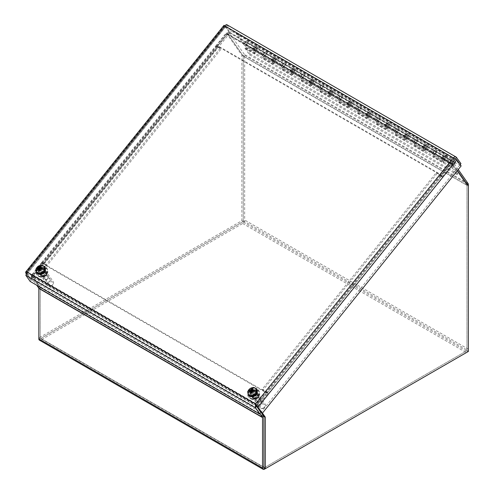 <?xml version="1.0" encoding="UTF-8"?>
<svg xmlns="http://www.w3.org/2000/svg" width="494" height="494" viewBox="0 0 494 494"><rect width="100%" height="100%" fill="white"/><g stroke="black" fill="none" stroke-linecap="round" stroke-linejoin="round"><path stroke-width="0.37" stroke-dasharray="2.47 1.85" d="M253.28 398.497A3.427 2.705 -35.1 0 0 257.405 397.719A3.427 2.705 -35.1 0 0 258.189 393.909A3.427 2.705 -35.1 0 0 253.83 393.669A3.427 2.705 -35.1 0 0 252.576 397.855A3.427 2.705 -35.1 0 0 253.28 398.497M252.582 397.503A3.427 2.705 144.9 0 1 251.878 396.861A3.427 2.705 144.9 0 1 253.132 392.674A3.427 2.705 144.9 0 1 257.491 392.915A3.427 2.705 144.9 0 1 256.707 396.725A3.427 2.705 144.9 0 1 252.582 397.503M41.41 276.171A3.427 2.705 -35.1 0 0 45.534 275.393A3.427 2.705 -35.1 0 0 46.319 271.589A3.427 2.705 -35.1 0 0 41.959 271.348A3.427 2.705 -35.1 0 0 40.706 275.535A3.427 2.705 -35.1 0 0 41.41 276.171M40.712 275.183A3.427 2.705 144.9 0 1 40.008 274.541A3.427 2.705 144.9 0 1 41.261 270.354A3.427 2.705 144.9 0 1 45.621 270.595A3.427 2.705 144.9 0 1 44.837 274.405A3.427 2.705 144.9 0 1 40.712 275.183M458.241 169.547L452.837 161.853A2.81 1.624 120 0 0 452.523 161.563A2.81 1.624 120 0 0 450.12 162.582L440.605 174.419L216.922 45.275L226.437 33.438A2.81 1.624 -60 0 1 228.833 32.419A2.81 1.624 -60 0 1 229.154 32.709L244.407 54.414A2.81 1.624 -60 0 1 244.672 55.408L244.672 220.034A2.81 1.624 -60 0 1 242.684 223.473L40.823 340.02A2.81 1.624 -60 0 1 39.421 340.156M227.135 34.432L450.824 163.576L441.303 175.413L217.619 46.269L227.135 34.432A0.834 0.482 -60 0 1 227.851 34.129A0.834 0.482 -60 0 1 227.944 34.216L243.196 55.921A0.834 0.482 -60 0 1 243.276 56.211L243.276 220.837A0.834 0.482 -60 0 1 242.684 221.862L40.823 338.402L264.506 467.546A0.834 0.482 120 0 1 264.092 467.59L40.403 338.446A0.834 0.482 120 0 0 40.823 338.402M217.619 46.269L216.922 45.275M450.824 163.576A0.834 0.482 -60 0 1 451.535 163.273A0.834 0.482 -60 0 1 451.627 163.36L466.879 185.065A0.834 0.482 -60 0 1 466.96 185.355L466.96 349.98A0.834 0.482 -60 0 1 466.373 351.006L264.506 467.546M441.303 175.413L440.605 174.419M242.684 223.473L466.373 352.617A2.81 1.624 120 0 0 468.355 349.178L468.355 185.96L466.96 185.151L451.331 162.921L440.907 175.889L442.599 177.118L268.421 393.792A2.81 0.593 -141.2 0 0 265.439 391.236L262.123 389.315L436.295 172.641L439.617 174.561A2.81 0.593 38.8 0 1 442.593 177.118L440.907 175.889M256.435 406.117L255.466 407.328L31.777 278.184A2.81 1.624 -60 0 1 32.505 274.633L42.021 262.789L265.71 391.933L256.188 403.777A2.81 1.624 120 0 0 255.466 407.328L259.93 413.682M256.886 404.771L33.203 275.627L42.719 263.784L266.408 392.928L256.886 404.771A0.834 0.482 120 0 0 256.676 405.821L256.577 405.938M266.408 392.928L265.71 391.933M33.203 275.627A0.834 0.482 120 0 0 32.987 276.677L39.965 286.606A2.81 1.624 -60 0 1 40.236 287.601L40.236 338.063A0.834 0.482 120 0 0 40.403 338.446M42.719 263.784L42.021 262.789M263.882 416.331A2.81 1.624 120 0 0 263.654 415.75L256.676 405.821L32.987 276.677L31.777 278.184L36.729 285.223M255.701 390.538A3.754 2.958 -35.1 0 0 251.193 391.39A3.754 2.958 -35.1 0 0 250.335 395.558A3.754 2.958 -35.1 0 0 255.108 395.824A3.754 2.958 -35.1 0 0 256.472 391.242A3.754 2.958 -35.1 0 0 255.701 390.538M255.003 389.55A3.754 2.958 144.9 0 1 255.775 390.248A3.754 2.958 144.9 0 1 254.41 394.829A3.754 2.958 144.9 0 1 249.637 394.564A3.754 2.958 144.9 0 1 250.495 390.396A3.754 2.958 144.9 0 1 255.003 389.55M43.83 268.217A3.754 2.958 -35.1 0 0 39.322 269.069A3.754 2.958 -35.1 0 0 38.464 273.238A3.754 2.958 -35.1 0 0 43.237 273.497A3.754 2.958 -35.1 0 0 44.602 268.921A3.754 2.958 -35.1 0 0 43.83 268.217M43.132 267.223A3.754 2.958 144.9 0 1 43.904 267.927A3.754 2.958 144.9 0 1 42.54 272.509A3.754 2.958 144.9 0 1 37.766 272.243A3.754 2.958 144.9 0 1 38.625 268.075A3.754 2.958 144.9 0 1 43.132 267.223M226.857 24.706L231.39 31.079L460.951 163.607M453.344 157.864L454.042 158.858L455.425 158.975L225.869 26.441L225.641 26.991L454.042 158.858L256.238 404.926L27.837 273.059L225.869 26.441L230.185 32.579L459.741 165.113L460.173 164.57M225.869 26.41L455.233 158.833L459.741 165.113M225.869 26.441L227.079 24.935L456.635 157.469M225.641 26.991L225.844 26.448L225.641 26.991L224.449 25.645L228.759 31.783L230.161 32.585L231.39 31.079M27.139 272.064L27.837 273.059L27.04 273.762L31.357 279.9L230.161 32.585L225.844 26.448L224.362 25.534L225.431 26.695M224.727 25.805L224.449 25.645L25.645 272.954M225.579 26.515L27.04 273.762L26.188 273.268M26.052 273.534L29.961 279.091L228.759 31.783M454.042 158.858L455.425 159L459.741 165.138L260.937 412.447L29.961 279.091M27.837 273.059L27.04 273.781L31.357 279.919L30.146 281.426M225.844 26.448L25.836 275.288M456.203 159.445L456.82 159.803M459.741 165.138L461.137 165.941M440.315 175.555L266.143 392.23L262.82 390.309L436.992 173.635L442.599 177.118M436.992 173.635L436.295 172.641M266.143 392.23L268.421 393.792M262.82 390.309L262.123 389.315M441.198 176.315L267.026 392.996M262.45 413.114L257.695 406.346L268.125 393.378M442.303 176.698L452.726 163.724L457.481 170.492M263.92 467.886L466.96 350.666L466.96 185.151M256.59 405.951L261.301 412.657M266.729 392.569L256.417 405.395M452.726 163.724L451.331 162.921M257.695 406.346L256.516 405.667M468.355 351.469L466.96 350.666M217.805 47.091L217.453 46.986L43.342 263.845L46.955 265.679L221.127 49.011L217.805 47.091L43.633 263.765M41.941 263.043L43.342 263.845L41.644 262.623L41.947 263.043L216.119 46.368A2.81 0.593 38.8 0 1 215.915 45.751A2.81 0.593 38.8 0 1 217.107 46.096L220.429 48.017L221.127 49.011M41.941 263.036A2.81 0.593 38.8 0 1 41.737 262.425A2.81 0.593 38.8 0 1 42.935 262.771L46.257 264.691L220.429 48.017M46.257 264.691L46.955 265.679M41.644 262.623L31.221 275.59L38.835 286.434L38.835 337.939L241.881 220.713L241.881 55.205L226.252 32.968L215.822 45.942L216.119 46.362L217.514 47.171L217.218 46.745L227.648 33.777L243.276 56.007L243.276 221.522L40.236 338.748L40.236 287.236L32.616 276.399L43.04 263.426M215.822 45.942L217.218 46.745M216.119 46.362L217.514 47.171M41.947 263.043L43.342 263.845M227.648 33.777L226.252 32.968M32.616 276.399L31.221 275.59M243.276 56.007L241.881 55.205M243.276 221.522L241.881 220.713M40.236 287.236L38.835 286.434M40.236 338.748L38.835 337.939M265.828 52.988A1.556 0.895 -60 0 1 265.544 54.791A1.556 0.895 -60 0 1 264.099 55.519A1.556 0.895 -60 0 1 264.099 53.723A1.556 0.895 -60 0 1 265.655 52.827A1.556 0.895 -60 0 1 265.828 52.988A1.556 0.895 120 0 0 265.655 52.827A1.556 0.895 120 0 0 264.099 53.723A1.556 0.895 120 0 0 264.099 55.519A1.556 0.895 120 0 0 265.544 54.791A1.556 0.895 120 0 0 265.828 52.988M263.24 56.205A2.668 1.544 120 0 0 263.543 56.483A2.668 1.544 120 0 0 266.21 54.939A2.668 1.544 120 0 0 266.21 51.858A2.668 1.544 120 0 0 263.16 54.266L262.604 53.476L261.925 54.328L263.24 56.205L272.398 61.491L271.076 59.607L271.762 58.761L272.311 59.546A2.668 1.544 -60 0 1 275.368 57.143A2.668 1.544 -60 0 1 275.368 60.225A2.668 1.544 -60 0 1 272.694 61.769A2.668 1.544 -60 0 1 272.398 61.491M253.441 48.653A2.668 1.544 -60 0 1 256.491 46.251A2.668 1.544 -60 0 1 256.491 49.332A2.668 1.544 -60 0 1 253.823 50.87A2.668 1.544 -60 0 1 253.521 50.592L252.206 48.715L252.885 47.862L253.441 48.653L244.283 43.367L236.842 32.777L236.163 33.629L244.369 45.306A2.668 1.544 120 0 0 244.672 45.584A2.668 1.544 120 0 0 247.34 44.046A2.668 1.544 120 0 0 247.34 40.965A2.668 1.544 120 0 0 244.283 43.367M256.108 47.375A1.556 0.895 120 0 0 255.935 47.214A1.556 0.895 120 0 0 254.379 48.109A1.556 0.895 120 0 0 254.379 49.906A1.556 0.895 120 0 0 255.824 49.178A1.556 0.895 120 0 0 256.108 47.375M262.604 53.476L252.885 47.862M252.206 48.715L261.925 54.328M284.705 63.887A1.556 0.895 -60 0 1 284.421 65.69A1.556 0.895 -60 0 1 282.976 66.412A1.556 0.895 -60 0 1 282.976 64.621A1.556 0.895 -60 0 1 284.525 63.72A1.556 0.895 -60 0 1 284.705 63.887A1.556 0.895 120 0 0 284.525 63.72A1.556 0.895 120 0 0 282.976 64.621A1.556 0.895 120 0 0 282.976 66.412A1.556 0.895 120 0 0 284.421 65.69A1.556 0.895 120 0 0 284.705 63.887M282.117 67.104A2.668 1.544 120 0 0 282.414 67.382A2.668 1.544 120 0 0 285.087 65.838A2.668 1.544 120 0 0 285.087 62.757A2.668 1.544 120 0 0 282.031 65.159L281.481 64.374L280.796 65.22L282.117 67.104L291.269 72.383L289.947 70.506L290.633 69.654L291.188 70.444A2.668 1.544 -60 0 1 294.239 68.042A2.668 1.544 -60 0 1 294.239 71.124A2.668 1.544 -60 0 1 291.571 72.661A2.668 1.544 -60 0 1 291.269 72.383M274.985 58.273A1.556 0.895 120 0 0 274.806 58.113A1.556 0.895 120 0 0 273.256 59.008A1.556 0.895 120 0 0 273.256 60.799A1.556 0.895 120 0 0 274.701 60.077A1.556 0.895 120 0 0 274.985 58.273M281.481 64.374L271.762 58.761M271.076 59.607L280.796 65.22M303.575 74.779A1.556 0.895 -60 0 1 303.291 76.582A1.556 0.895 -60 0 1 301.846 77.311A1.556 0.895 -60 0 1 301.846 75.514A1.556 0.895 -60 0 1 303.402 74.619A1.556 0.895 -60 0 1 303.575 74.779A1.556 0.895 120 0 0 303.402 74.619A1.556 0.895 120 0 0 301.846 75.514A1.556 0.895 120 0 0 301.846 77.311A1.556 0.895 120 0 0 303.291 76.582A1.556 0.895 120 0 0 303.575 74.779M300.988 77.996A2.668 1.544 120 0 0 301.291 78.274A2.668 1.544 120 0 0 303.958 76.737A2.668 1.544 120 0 0 303.958 73.655A2.668 1.544 120 0 0 300.908 76.057L300.352 75.267L299.667 76.119L300.988 77.996L310.146 83.282L308.824 81.405L309.503 80.553L310.059 81.343A2.668 1.544 -60 0 1 313.11 78.935A2.668 1.544 -60 0 1 313.11 82.016A2.668 1.544 -60 0 1 310.442 83.56A2.668 1.544 -60 0 1 310.146 83.282M293.856 69.166A1.556 0.895 120 0 0 293.683 69.006A1.556 0.895 120 0 0 292.127 69.907A1.556 0.895 120 0 0 292.127 71.698A1.556 0.895 120 0 0 293.572 70.975A1.556 0.895 120 0 0 293.856 69.166M300.352 75.267L290.633 69.654M289.947 70.506L299.667 76.119M322.446 85.678A1.556 0.895 -60 0 1 322.168 87.481A1.556 0.895 -60 0 1 320.723 88.204A1.556 0.895 -60 0 1 320.723 86.413A1.556 0.895 -60 0 1 322.273 85.518A1.556 0.895 -60 0 1 322.446 85.678A1.556 0.895 120 0 0 322.273 85.518A1.556 0.895 120 0 0 320.723 86.413A1.556 0.895 120 0 0 320.723 88.204A1.556 0.895 120 0 0 322.168 87.481A1.556 0.895 120 0 0 322.446 85.678M319.865 88.895A2.668 1.544 120 0 0 320.161 89.173A2.668 1.544 120 0 0 322.829 87.629A2.668 1.544 120 0 0 322.829 84.548A2.668 1.544 120 0 0 319.779 86.95L319.223 86.166L318.544 87.012L319.865 88.895L329.016 94.181L327.695 92.298L328.38 91.452L328.93 92.236A2.668 1.544 -60 0 1 331.987 89.834A2.668 1.544 -60 0 1 331.987 92.915A2.668 1.544 -60 0 1 329.319 94.459A2.668 1.544 -60 0 1 329.016 94.181M312.727 80.065A1.556 0.895 120 0 0 312.554 79.905A1.556 0.895 120 0 0 311.004 80.8A1.556 0.895 120 0 0 311.004 82.597A1.556 0.895 120 0 0 312.449 81.868A1.556 0.895 120 0 0 312.727 80.065M319.223 86.166L309.503 80.553M308.824 81.405L318.544 87.012M341.323 96.571A1.556 0.895 -60 0 1 341.039 98.374A1.556 0.895 -60 0 1 339.594 99.103A1.556 0.895 -60 0 1 339.594 97.306A1.556 0.895 -60 0 1 341.15 96.41A1.556 0.895 -60 0 1 341.323 96.571A1.556 0.895 120 0 0 341.15 96.41A1.556 0.895 120 0 0 339.594 97.306A1.556 0.895 120 0 0 339.594 99.103A1.556 0.895 120 0 0 341.039 98.374A1.556 0.895 120 0 0 341.323 96.571M338.736 99.788A2.668 1.544 120 0 0 339.038 100.066A2.668 1.544 120 0 0 341.706 98.528A2.668 1.544 120 0 0 341.706 95.447A2.668 1.544 120 0 0 338.649 97.849L338.1 97.059L337.414 97.911L338.736 99.788L347.887 105.074L346.566 103.197L347.251 102.344L347.807 103.135A2.668 1.544 -60 0 1 350.857 100.733A2.668 1.544 -60 0 1 350.857 103.814A2.668 1.544 -60 0 1 348.19 105.352A2.668 1.544 -60 0 1 347.887 105.074M331.604 90.964A1.556 0.895 120 0 0 331.425 90.797A1.556 0.895 120 0 0 329.875 91.699A1.556 0.895 120 0 0 329.875 93.49A1.556 0.895 120 0 0 331.32 92.767A1.556 0.895 120 0 0 331.604 90.964M338.1 97.059L328.38 91.452M327.695 92.298L337.414 97.911M360.194 107.47A1.556 0.895 -60 0 1 359.91 109.273A1.556 0.895 -60 0 1 358.465 110.001A1.556 0.895 -60 0 1 358.465 108.205A1.556 0.895 -60 0 1 360.021 107.309A1.556 0.895 -60 0 1 360.194 107.47A1.556 0.895 120 0 0 360.021 107.309A1.556 0.895 120 0 0 358.465 108.205A1.556 0.895 120 0 0 358.465 110.001A1.556 0.895 120 0 0 359.91 109.273A1.556 0.895 120 0 0 360.194 107.47M357.607 110.687A2.668 1.544 120 0 0 357.909 110.965A2.668 1.544 120 0 0 360.577 109.421A2.668 1.544 120 0 0 360.577 106.34A2.668 1.544 120 0 0 357.526 108.742L356.971 107.958L356.285 108.81L357.607 110.687L366.764 115.973L365.443 114.089L366.122 113.243L366.678 114.028A2.668 1.544 -60 0 1 369.734 111.625A2.668 1.544 -60 0 1 369.734 114.707A2.668 1.544 -60 0 1 367.061 116.251A2.668 1.544 -60 0 1 366.764 115.973M350.474 101.857A1.556 0.895 120 0 0 350.302 101.696A1.556 0.895 120 0 0 348.745 102.591A1.556 0.895 120 0 0 348.745 104.388A1.556 0.895 120 0 0 350.19 103.66A1.556 0.895 120 0 0 350.474 101.857M356.971 107.958L347.251 102.344M346.566 103.197L356.285 108.81M379.071 118.369A1.556 0.895 -60 0 1 378.787 120.172A1.556 0.895 -60 0 1 377.342 120.894A1.556 0.895 -60 0 1 377.342 119.103A1.556 0.895 -60 0 1 378.892 118.202A1.556 0.895 -60 0 1 379.071 118.369A1.556 0.895 120 0 0 378.892 118.202A1.556 0.895 120 0 0 377.342 119.103A1.556 0.895 120 0 0 377.342 120.894A1.556 0.895 120 0 0 378.787 120.172A1.556 0.895 120 0 0 379.071 118.369M376.484 121.586A2.668 1.544 120 0 0 376.78 121.864A2.668 1.544 120 0 0 379.454 120.32A2.668 1.544 120 0 0 379.454 117.239A2.668 1.544 120 0 0 376.397 119.641L375.848 118.856L375.162 119.702L376.484 121.586L385.635 126.865L384.313 124.988L384.999 124.136L385.555 124.926A2.668 1.544 -60 0 1 388.605 122.524A2.668 1.544 -60 0 1 388.605 125.606A2.668 1.544 -60 0 1 385.938 127.143A2.668 1.544 -60 0 1 385.635 126.865M369.351 112.756A1.556 0.895 120 0 0 369.172 112.595A1.556 0.895 120 0 0 367.622 113.49A1.556 0.895 120 0 0 367.622 115.281A1.556 0.895 120 0 0 369.067 114.559A1.556 0.895 120 0 0 369.351 112.756M375.848 118.856L366.122 113.243M365.443 114.089L375.162 119.702M397.942 129.261A1.556 0.895 -60 0 1 397.658 131.064A1.556 0.895 -60 0 1 396.213 131.793A1.556 0.895 -60 0 1 396.213 129.996A1.556 0.895 -60 0 1 397.769 129.101A1.556 0.895 -60 0 1 397.942 129.261A1.556 0.895 120 0 0 397.769 129.101A1.556 0.895 120 0 0 396.213 129.996A1.556 0.895 120 0 0 396.213 131.793A1.556 0.895 120 0 0 397.658 131.064A1.556 0.895 120 0 0 397.942 129.261M395.354 132.478A2.668 1.544 120 0 0 395.657 132.756A2.668 1.544 120 0 0 398.325 131.219A2.668 1.544 120 0 0 398.325 128.131A2.668 1.544 120 0 0 395.274 130.54L394.718 129.749L394.033 130.601L395.354 132.478L404.512 137.764L403.19 135.887L403.87 135.035L404.425 135.819A2.668 1.544 -60 0 1 407.476 133.417A2.668 1.544 -60 0 1 407.476 136.498A2.668 1.544 -60 0 1 404.808 138.042A2.668 1.544 -60 0 1 404.512 137.764M388.222 123.648A1.556 0.895 120 0 0 388.049 123.488A1.556 0.895 120 0 0 386.493 124.383A1.556 0.895 120 0 0 386.493 126.18A1.556 0.895 120 0 0 387.938 125.457A1.556 0.895 120 0 0 388.222 123.648M394.718 129.749L384.999 124.136M384.313 124.988L394.033 130.601M416.813 140.16A1.556 0.895 -60 0 1 416.535 141.963A1.556 0.895 -60 0 1 415.09 142.686A1.556 0.895 -60 0 1 415.09 140.895A1.556 0.895 -60 0 1 416.64 140A1.556 0.895 -60 0 1 416.813 140.16A1.556 0.895 120 0 0 416.64 140A1.556 0.895 120 0 0 415.09 140.895A1.556 0.895 120 0 0 415.09 142.686A1.556 0.895 120 0 0 416.535 141.963A1.556 0.895 120 0 0 416.813 140.16M414.231 143.377A2.668 1.544 120 0 0 414.528 143.655A2.668 1.544 120 0 0 417.195 142.111A2.668 1.544 120 0 0 417.195 139.03A2.668 1.544 120 0 0 414.145 141.432L413.589 140.648L412.91 141.494L414.231 143.377L423.383 148.663L422.061 146.78L422.747 145.934L423.296 146.718A2.668 1.544 -60 0 1 426.353 144.316A2.668 1.544 -60 0 1 426.353 147.397A2.668 1.544 -60 0 1 423.685 148.941A2.668 1.544 -60 0 1 423.383 148.663M407.093 134.547A1.556 0.895 120 0 0 406.92 134.387A1.556 0.895 120 0 0 405.364 135.282A1.556 0.895 120 0 0 405.364 137.079A1.556 0.895 120 0 0 406.815 136.35A1.556 0.895 120 0 0 407.093 134.547M413.589 140.648L403.87 135.035M403.19 135.887L412.91 141.494M435.689 151.053A1.556 0.895 -60 0 1 435.405 152.856A1.556 0.895 -60 0 1 433.96 153.585A1.556 0.895 -60 0 1 433.96 151.788A1.556 0.895 -60 0 1 435.51 150.892A1.556 0.895 -60 0 1 435.689 151.053A1.556 0.895 120 0 0 435.51 150.892A1.556 0.895 120 0 0 433.96 151.788A1.556 0.895 120 0 0 433.96 153.585A1.556 0.895 120 0 0 435.405 152.856A1.556 0.895 120 0 0 435.689 151.053M433.102 154.27A2.668 1.544 120 0 0 433.405 154.548A2.668 1.544 120 0 0 436.072 153.01A2.668 1.544 120 0 0 436.072 149.929A2.668 1.544 120 0 0 433.016 152.331L432.466 151.541L431.781 152.393L433.102 154.27L442.254 159.556L440.932 157.679L450.651 163.292L443.766 153.486L236.163 33.629M425.97 145.446A1.556 0.895 120 0 0 425.791 145.279A1.556 0.895 120 0 0 424.241 146.181A1.556 0.895 120 0 0 424.241 147.972A1.556 0.895 120 0 0 425.686 147.249A1.556 0.895 120 0 0 425.97 145.446M432.466 151.541L422.747 145.934M422.061 146.78L431.781 152.393M450.651 163.292L451.337 162.44L433.016 152.331M442.173 157.617A2.668 1.544 -60 0 1 445.224 155.215A2.668 1.544 -60 0 1 445.224 158.296A2.668 1.544 -60 0 1 442.556 159.834A2.668 1.544 -60 0 1 442.254 159.556M423.296 146.718L414.145 141.432M404.425 135.819L395.274 130.54M385.555 124.926L376.397 119.641M366.678 114.028L357.526 108.742M347.807 103.135L338.649 97.849M328.93 92.236L319.779 86.95M310.059 81.343L300.908 76.057M291.188 70.444L282.031 65.159M272.311 59.546L263.16 54.266M444.841 156.339A1.556 0.895 120 0 0 444.668 156.178A1.556 0.895 120 0 0 443.112 157.073A1.556 0.895 120 0 0 443.112 158.87A1.556 0.895 120 0 0 444.557 158.142A1.556 0.895 120 0 0 444.841 156.339M440.932 157.679L441.617 156.826M443.766 153.486L444.446 152.64L451.337 162.44M444.446 152.64L236.842 32.777M246.957 42.089A1.556 0.895 120 0 0 246.784 41.928A1.556 0.895 120 0 0 245.228 42.824A1.556 0.895 120 0 0 245.228 44.621A1.556 0.895 120 0 0 246.673 43.898A1.556 0.895 120 0 0 246.957 42.089M254.663 53.735L244.944 48.122L245.623 47.27L255.342 52.883L254.978 51.32A2.668 1.544 120 0 0 257.288 49.209A2.668 1.544 120 0 0 257.059 46.578A2.668 1.544 120 0 0 254.805 47.517A2.668 1.544 120 0 0 253.891 50.456L254.663 53.735L255.342 52.883M256.676 47.702A1.556 0.895 -60 0 1 256.392 49.505A1.556 0.895 -60 0 1 254.947 50.234A1.556 0.895 -60 0 1 254.947 48.437A1.556 0.895 -60 0 1 256.503 47.541A1.556 0.895 -60 0 1 256.676 47.702M263.815 59.014L263.043 55.742A2.668 1.544 -60 0 1 263.957 52.802A2.668 1.544 -60 0 1 266.21 51.858A2.668 1.544 -60 0 1 266.439 54.494A2.668 1.544 -60 0 1 264.129 56.606L264.5 58.169L263.815 59.014L273.534 64.628L274.219 63.782L273.849 62.213A2.668 1.544 120 0 0 276.158 60.107A2.668 1.544 120 0 0 275.93 57.471A2.668 1.544 120 0 0 273.676 58.416A2.668 1.544 120 0 0 272.762 61.349L273.534 64.628M275.547 58.601A1.556 0.895 -60 0 1 275.269 60.404A1.556 0.895 -60 0 1 273.818 61.126A1.556 0.895 -60 0 1 273.818 59.336A1.556 0.895 -60 0 1 275.374 58.44A1.556 0.895 -60 0 1 275.547 58.601M264.5 58.169L274.219 63.782M282.685 69.913L281.913 66.634A2.668 1.544 -60 0 1 282.827 63.701A2.668 1.544 -60 0 1 285.087 62.757A2.668 1.544 -60 0 1 285.31 65.393A2.668 1.544 -60 0 1 283 67.499L283.371 69.061L282.685 69.913L292.405 75.526L293.09 74.674L292.72 73.112A2.668 1.544 120 0 0 295.029 71A2.668 1.544 120 0 0 294.807 68.37A2.668 1.544 120 0 0 292.547 69.308A2.668 1.544 120 0 0 291.633 72.248L292.405 75.526M294.424 69.493A1.556 0.895 -60 0 1 294.14 71.297A1.556 0.895 -60 0 1 292.695 72.025A1.556 0.895 -60 0 1 292.695 70.228A1.556 0.895 -60 0 1 294.245 69.333A1.556 0.895 -60 0 1 294.424 69.493M283.371 69.061L293.09 74.674M301.562 80.812L300.79 77.533A2.668 1.544 -60 0 1 301.704 74.594A2.668 1.544 -60 0 1 303.958 73.655A2.668 1.544 -60 0 1 304.187 76.286A2.668 1.544 -60 0 1 301.877 78.398L302.242 79.96L301.562 80.812L311.282 86.419L311.961 85.573L311.597 84.011A2.668 1.544 120 0 0 313.906 81.899A2.668 1.544 120 0 0 313.678 79.262A2.668 1.544 120 0 0 311.424 80.207A2.668 1.544 120 0 0 310.51 83.14L311.282 86.419M313.295 80.392A1.556 0.895 -60 0 1 313.011 82.195A1.556 0.895 -60 0 1 311.566 82.924A1.556 0.895 -60 0 1 311.566 81.127A1.556 0.895 -60 0 1 313.122 80.232A1.556 0.895 -60 0 1 313.295 80.392M302.242 79.96L311.961 85.573M320.433 91.705L319.661 88.426A2.668 1.544 -60 0 1 320.575 85.493A2.668 1.544 -60 0 1 322.829 84.548A2.668 1.544 -60 0 1 323.057 87.185A2.668 1.544 -60 0 1 320.748 89.291L321.119 90.859L320.433 91.705L330.153 97.318L330.838 96.466L330.467 94.904A2.668 1.544 120 0 0 332.777 92.792A2.668 1.544 120 0 0 332.555 90.161A2.668 1.544 120 0 0 330.295 91.1A2.668 1.544 120 0 0 329.381 94.039L330.153 97.318M332.166 91.291A1.556 0.895 -60 0 1 331.888 93.094A1.556 0.895 -60 0 1 330.443 93.817A1.556 0.895 -60 0 1 330.443 92.026A1.556 0.895 -60 0 1 331.993 91.124A1.556 0.895 -60 0 1 332.166 91.291M321.119 90.859L330.838 96.466M339.31 102.604L338.538 99.325A2.668 1.544 -60 0 1 339.446 96.386A2.668 1.544 -60 0 1 341.706 95.447A2.668 1.544 -60 0 1 341.934 98.078A2.668 1.544 -60 0 1 339.625 100.189L339.989 101.752L339.31 102.604L349.03 108.217L349.709 107.365L349.344 105.802A2.668 1.544 120 0 0 351.654 103.691A2.668 1.544 120 0 0 351.425 101.054A2.668 1.544 120 0 0 349.172 101.999A2.668 1.544 120 0 0 348.258 104.938L349.03 108.217M351.043 102.184A1.556 0.895 -60 0 1 350.759 103.987A1.556 0.895 -60 0 1 349.314 104.716A1.556 0.895 -60 0 1 349.314 102.919A1.556 0.895 -60 0 1 350.87 102.023A1.556 0.895 -60 0 1 351.043 102.184M339.989 101.752L349.709 107.365M358.181 113.497L357.409 110.218A2.668 1.544 -60 0 1 358.323 107.284A2.668 1.544 -60 0 1 360.577 106.34A2.668 1.544 -60 0 1 360.805 108.976A2.668 1.544 -60 0 1 358.496 111.088L358.866 112.651L358.181 113.497L367.9 119.11L368.586 118.257L368.215 116.695A2.668 1.544 120 0 0 370.525 114.589A2.668 1.544 120 0 0 370.296 111.953A2.668 1.544 120 0 0 368.042 112.898A2.668 1.544 120 0 0 367.128 115.831L367.9 119.11M369.913 113.083A1.556 0.895 -60 0 1 369.629 114.886A1.556 0.895 -60 0 1 368.184 115.608A1.556 0.895 -60 0 1 368.184 113.818A1.556 0.895 -60 0 1 369.74 112.922A1.556 0.895 -60 0 1 369.913 113.083M358.866 112.651L368.586 118.257M377.052 124.395L376.28 121.116A2.668 1.544 -60 0 1 377.194 118.177A2.668 1.544 -60 0 1 379.454 117.239A2.668 1.544 -60 0 1 379.676 119.869A2.668 1.544 -60 0 1 377.367 121.981L377.737 123.543L377.052 124.395L386.771 130.008L387.457 129.156L387.086 127.594A2.668 1.544 120 0 0 389.396 125.482A2.668 1.544 120 0 0 389.173 122.852A2.668 1.544 120 0 0 386.913 123.79A2.668 1.544 120 0 0 385.999 126.73L386.771 130.008M388.79 123.975A1.556 0.895 -60 0 1 388.506 125.779A1.556 0.895 -60 0 1 387.061 126.507A1.556 0.895 -60 0 1 387.061 124.71A1.556 0.895 -60 0 1 388.611 123.815A1.556 0.895 -60 0 1 388.79 123.975M377.737 123.543L387.457 129.156M395.929 135.294L395.157 132.015A2.668 1.544 -60 0 1 396.071 129.076A2.668 1.544 -60 0 1 398.325 128.131A2.668 1.544 -60 0 1 398.553 130.768A2.668 1.544 -60 0 1 396.244 132.88L396.608 134.442L395.929 135.294L405.648 140.901L406.327 140.055L405.963 138.493A2.668 1.544 120 0 0 408.272 136.381A2.668 1.544 120 0 0 408.044 133.744A2.668 1.544 120 0 0 405.79 134.689A2.668 1.544 120 0 0 404.876 137.622L405.648 140.901M407.661 134.874A1.556 0.895 -60 0 1 407.377 136.677A1.556 0.895 -60 0 1 405.932 137.4A1.556 0.895 -60 0 1 405.932 135.609A1.556 0.895 -60 0 1 407.488 134.714A1.556 0.895 -60 0 1 407.661 134.874M396.608 134.442L406.327 140.055M414.799 146.187L414.028 142.908A2.668 1.544 -60 0 1 414.941 139.975A2.668 1.544 -60 0 1 417.195 139.03A2.668 1.544 -60 0 1 417.424 141.667A2.668 1.544 -60 0 1 415.114 143.773L415.485 145.335L414.799 146.187L424.519 151.8L425.204 150.948L424.834 149.386A2.668 1.544 120 0 0 427.143 147.274A2.668 1.544 120 0 0 426.915 144.643A2.668 1.544 120 0 0 424.661 145.582A2.668 1.544 120 0 0 423.747 148.521L424.519 151.8M426.532 145.773A1.556 0.895 -60 0 1 426.254 147.576A1.556 0.895 -60 0 1 424.809 148.299A1.556 0.895 -60 0 1 424.809 146.508A1.556 0.895 -60 0 1 426.359 145.607A1.556 0.895 -60 0 1 426.532 145.773M415.485 145.335L425.204 150.948M244.944 48.122L249.47 54.822L250.149 53.97L245.623 47.27M245.036 48.511L452.64 168.368L451.775 164.7A2.668 1.544 -60 0 1 452.689 161.766A2.668 1.544 -60 0 1 454.943 160.822A2.668 1.544 -60 0 1 455.172 163.458A2.668 1.544 -60 0 1 452.862 165.57L453.319 167.522L457.759 173.826L457.074 174.678L452.64 168.368M443.711 160.284A2.668 1.544 120 0 0 446.02 158.173A2.668 1.544 120 0 0 445.792 155.536A2.668 1.544 120 0 0 443.532 156.481A2.668 1.544 120 0 0 442.618 159.42L443.396 162.693L433.676 157.086L432.898 153.807A2.668 1.544 -60 0 1 433.812 150.868A2.668 1.544 -60 0 1 436.072 149.929A2.668 1.544 -60 0 1 436.301 152.56A2.668 1.544 -60 0 1 433.991 154.671L434.356 156.234L444.075 161.847L443.711 160.284L452.862 165.57M424.834 149.386L433.991 154.671M405.963 138.493L415.114 143.773M387.086 127.594L396.244 132.88M368.215 116.695L377.367 121.981M349.344 105.802L358.496 111.088M330.467 94.904L339.625 100.189M311.597 84.011L320.748 89.291M292.72 73.112L301.877 78.398M273.849 62.213L283 67.499M254.978 51.32L264.129 56.606M245.716 47.659L453.319 167.522M434.356 156.234L433.676 157.086M443.396 162.693L444.075 161.847M445.409 156.666A1.556 0.895 -60 0 1 445.125 158.469A1.556 0.895 -60 0 1 443.68 159.198A1.556 0.895 -60 0 1 443.68 157.401A1.556 0.895 -60 0 1 445.23 156.505A1.556 0.895 -60 0 1 445.409 156.666M454.56 161.952A1.556 0.895 -60 0 1 454.276 163.755A1.556 0.895 -60 0 1 452.831 164.477A1.556 0.895 -60 0 1 452.831 162.687A1.556 0.895 -60 0 1 454.387 161.791A1.556 0.895 -60 0 1 454.56 161.952M249.47 54.822L457.074 174.678M250.149 53.97L457.759 173.826M245.067 43.947A1.334 0.772 120 0 0 245.339 44.429A1.334 0.772 120 0 0 246.673 43.663A1.334 0.772 120 0 0 246.673 42.12A1.334 0.772 120 0 0 245.592 42.533A1.334 0.772 120 0 0 245.067 43.947M452.671 163.81A1.334 0.772 120 0 0 452.942 164.292A1.334 0.772 120 0 0 454.276 163.52A1.334 0.772 120 0 0 454.276 161.976A1.334 0.772 120 0 0 453.196 162.396A1.334 0.772 120 0 0 452.671 163.81M43.67 277.579A2.538 2.001 144.9 0 1 45.609 275.43A2.538 2.001 144.9 0 1 48.085 275.992A2.538 2.001 144.9 0 1 47.165 279.085A2.538 2.001 144.9 0 1 43.935 278.906A2.538 2.001 144.9 0 1 43.67 277.579M44.738 277.955A1.704 1.34 -35.1 0 0 46.868 279.098A1.704 1.34 -35.1 0 0 47.319 276.554A1.704 1.34 -35.1 0 0 44.738 277.955M38.495 270.212A2.538 2.001 144.9 0 1 40.428 268.057A2.538 2.001 144.9 0 1 42.91 268.625A2.538 2.001 144.9 0 1 41.984 271.719A2.538 2.001 144.9 0 1 38.76 271.539A2.538 2.001 144.9 0 1 38.495 270.212M38.427 268.724L39.304 269.786L37.383 269.119M39.304 269.786L39.335 269.798A1.26 0.994 144.9 0 1 39.372 269.582L38.334 268.755M39.866 270.502L39.829 270.514A2.266 1.785 144.9 0 0 39.872 270.508L40.434 270.7A1.26 0.994 144.9 0 1 40.205 270.712L39.051 270.551M40.205 270.712L39.804 270.261M40.718 268.6L41.65 269.656L41.78 268.89A2.266 1.785 144.9 0 0 41.805 268.822L41.694 269.434A1.26 0.994 144.9 0 1 41.65 269.668L41.051 270.224L40.428 269.279M41.243 268.699L41.687 269.458L40.817 268.538L40.601 266.383M40.681 268.538A1.26 0.994 144.9 0 1 40.817 268.538L41.237 269.193L40.483 267.723L41.15 267.198M36.642 272.762A4.977 3.927 144.9 0 1 36.241 270.335A4.977 3.927 144.9 0 1 39.909 266.155A4.977 3.927 144.9 0 1 44.775 267.044M38.217 269.693L38.853 269.094L39.946 270.286M39.989 269.057L39.464 269.607M40.588 268.551L40.329 269.205M40.434 270.7L41.051 270.224M41.687 269.458L41.237 269.193M38.643 269.928L39.742 270.693L38.643 269.928A3.711 2.927 144.9 0 1 39.217 269.218L40.31 269.977L39.217 269.218M43.453 268.081L42.787 269.316L43.453 268.081A3.711 2.927 144.9 0 1 44.114 268.464L43.447 269.699L44.114 268.464M44.423 272.225L43.478 271.675L44.423 272.225A3.711 2.927 144.9 0 1 43.849 272.935L42.904 272.392L43.849 272.935M40.162 269.767A2.39 1.883 144.9 0 1 42.638 269.1M43.299 269.483A2.39 1.883 144.9 0 1 43.484 269.705A2.39 1.883 144.9 0 1 43.478 271.675M42.904 272.392A2.39 1.883 144.9 0 1 40.428 273.052L39.606 274.071A3.711 2.927 144.9 0 1 38.946 273.688L39.767 272.669A2.39 1.883 144.9 0 1 39.576 272.453A2.39 1.883 144.9 0 1 39.588 270.477M45.232 266.47A6.045 4.767 -35.1 0 0 37.97 267.841A6.045 4.767 -35.1 0 0 36.587 274.553A6.045 4.767 -35.1 0 0 44.275 274.979A6.045 4.767 -35.1 0 0 46.479 267.6A6.045 4.767 -35.1 0 0 45.232 266.47M39.742 270.693A2.39 1.883 -35.1 0 0 39.73 272.663A2.39 1.883 -35.1 0 0 39.921 272.886L38.946 273.688M38.798 270.144A3.711 2.927 -35.1 0 0 38.649 273.423A3.711 2.927 -35.1 0 0 39.1 273.904M43.052 272.602A2.39 1.883 -35.1 0 1 40.582 273.268L39.761 274.287A3.711 2.927 -35.1 0 0 44.003 273.151M44.571 272.441A3.711 2.927 -35.1 0 0 44.719 269.156A3.711 2.927 -35.1 0 0 44.269 268.68M43.626 271.891A2.39 1.883 -35.1 0 0 43.639 269.922A2.39 1.883 -35.1 0 0 43.447 269.699M42.787 269.316A2.39 1.883 -35.1 0 0 40.31 269.977M43.608 268.298A3.711 2.927 -35.1 0 0 39.366 269.434M39.248 274.121A3.711 2.927 -35.1 0 0 43.849 273.645A3.711 2.927 -35.1 0 0 44.868 269.372A3.711 2.927 -35.1 0 0 44.108 268.68A3.711 2.927 -35.1 0 0 39.65 269.52A3.711 2.927 -35.1 0 0 38.798 273.639A3.711 2.927 -35.1 0 0 39.248 274.121M45.534 266.902A6.045 4.767 -35.1 0 0 38.273 268.273A6.045 4.767 -35.1 0 0 36.889 274.985A6.045 4.767 -35.1 0 0 44.577 275.405A6.045 4.767 -35.1 0 0 46.782 268.032A6.045 4.767 -35.1 0 0 45.534 266.902M47.85 278.851A2.081 1.643 -35.1 0 0 46.652 281.648A2.081 1.643 -35.1 0 0 49.295 281.79A2.081 1.643 -35.1 0 0 50.055 279.252A2.081 1.643 -35.1 0 0 47.85 278.851M43.713 272.737A2.618 2.062 -35.1 0 0 42.2 276.245A2.618 2.062 -35.1 0 0 45.528 276.43A2.618 2.062 -35.1 0 0 46.485 273.238A2.618 2.062 -35.1 0 0 43.713 272.737M44.843 276.337A2.081 1.643 -35.1 0 0 46.047 273.546A2.081 1.643 -35.1 0 0 43.843 273.145A2.081 1.643 -35.1 0 0 42.638 275.942A2.081 1.643 -35.1 0 0 44.843 276.337M41.823 270.051A2.618 2.062 144.9 0 1 44.596 270.551A2.618 2.062 144.9 0 1 43.639 273.744A2.618 2.062 144.9 0 1 40.317 273.559A2.618 2.062 144.9 0 1 41.823 270.051M51.376 285.804A2.507 1.976 -35.1 0 0 52.432 282.055A2.507 1.976 -35.1 0 0 48.505 283.797A2.507 1.976 -35.1 0 0 51.376 285.804M51.283 286.014A3.31 2.612 144.9 0 1 47.776 285.384A3.31 2.612 144.9 0 1 48.986 281.345A3.31 2.612 144.9 0 1 53.191 281.58A3.31 2.612 144.9 0 1 51.283 286.014M43.608 275.102A3.31 2.612 -35.1 0 0 45.522 270.663A3.31 2.612 -35.1 0 0 41.311 270.434A3.31 2.612 -35.1 0 0 40.107 274.473A3.31 2.612 -35.1 0 0 43.608 275.102M44.12 276.714A5.415 4.273 -35.1 0 0 47.245 269.452A5.415 4.273 -35.1 0 0 40.354 269.069A5.415 4.273 -35.1 0 0 38.384 275.683A5.415 4.273 -35.1 0 0 44.12 276.714M43.762 276.208A5.415 4.273 -35.1 0 0 46.887 268.94A5.415 4.273 -35.1 0 0 39.995 268.563A5.415 4.273 -35.1 0 0 38.026 275.17A5.415 4.273 -35.1 0 0 43.762 276.208M255.54 399.899A2.538 2.001 144.9 0 1 257.479 397.75A2.538 2.001 144.9 0 1 259.955 398.318A2.538 2.001 144.9 0 1 259.035 401.412A2.538 2.001 144.9 0 1 255.806 401.233A2.538 2.001 144.9 0 1 255.54 399.899M256.608 400.276A1.704 1.34 -35.1 0 0 258.739 401.424A1.704 1.34 -35.1 0 0 259.189 398.88A1.704 1.34 -35.1 0 0 256.608 400.276M250.365 392.532A2.538 2.001 144.9 0 1 252.298 390.384A2.538 2.001 144.9 0 1 254.781 390.945A2.538 2.001 144.9 0 1 253.854 394.045A2.538 2.001 144.9 0 1 250.631 393.866A2.538 2.001 144.9 0 1 250.365 392.532M250.297 391.044L251.174 392.106L249.254 391.439M251.174 392.106L251.205 392.119A1.26 0.994 144.9 0 1 251.242 391.903L250.205 391.075M251.699 392.841A2.266 1.785 144.9 0 0 251.742 392.829L252.304 393.026A1.26 0.994 144.9 0 1 252.076 393.039L250.921 392.872M252.076 393.039L251.674 392.582M252.761 391.285L253.521 391.977L253.65 391.211A2.266 1.785 144.9 0 0 253.675 391.143L253.558 391.779A1.26 0.994 144.9 0 1 253.521 391.995L252.922 392.545L252.298 391.6M252.471 388.704L252.687 390.859A1.26 0.994 144.9 0 0 252.551 390.865M248.513 395.083A4.977 3.927 144.9 0 1 248.112 392.656A4.977 3.927 144.9 0 1 251.786 388.482A4.977 3.927 144.9 0 1 256.645 389.371M253.021 389.519L252.354 390.044L253.107 391.514M250.088 392.02L250.724 391.421M250.699 391.439L251.817 392.606M251.86 391.378L251.335 391.927M252.459 390.871L252.199 391.526M252.304 393.026L252.922 392.545M250.514 392.255L251.613 393.014L250.514 392.255A3.711 2.927 144.9 0 1 251.088 391.544L252.181 392.304L251.088 391.544M255.324 390.408L254.657 391.637L255.324 390.408A3.711 2.927 144.9 0 1 255.985 390.785L255.318 392.02L255.985 390.785M256.293 394.545L255.349 394.002L256.293 394.545A3.711 2.927 144.9 0 1 255.719 395.256L254.774 394.712L255.719 395.256M252.033 392.088A2.39 1.883 144.9 0 1 254.509 391.427M255.17 391.804A2.39 1.883 144.9 0 1 255.355 392.026A2.39 1.883 144.9 0 1 255.349 394.002M254.774 394.712A2.39 1.883 144.9 0 1 252.298 395.373L251.477 396.392A3.711 2.927 144.9 0 1 250.816 396.015L251.637 394.996A2.39 1.883 144.9 0 1 251.446 394.774A2.39 1.883 144.9 0 1 251.458 392.798M257.102 388.797A6.045 4.767 -35.1 0 0 249.841 390.167A6.045 4.767 -35.1 0 0 248.457 396.873A6.045 4.767 -35.1 0 0 256.145 397.3A6.045 4.767 -35.1 0 0 258.35 389.92A6.045 4.767 -35.1 0 0 257.102 388.797M251.613 393.014A2.39 1.883 -35.1 0 0 251.6 394.99A2.39 1.883 -35.1 0 0 251.792 395.206L250.816 396.015M250.668 392.471A3.711 2.927 -35.1 0 0 250.52 395.75A3.711 2.927 -35.1 0 0 250.971 396.225M254.923 394.928A2.39 1.883 -35.1 0 1 252.453 395.589L251.631 396.608A3.711 2.927 -35.1 0 0 255.873 395.472M256.442 394.762A3.711 2.927 -35.1 0 0 256.59 391.483A3.711 2.927 -35.1 0 0 256.139 391.001M255.497 394.218A2.39 1.883 -35.1 0 0 255.509 392.242A2.39 1.883 -35.1 0 0 255.318 392.02M254.657 391.637A2.39 1.883 -35.1 0 0 252.181 392.304M255.478 390.618A3.711 2.927 -35.1 0 0 251.236 391.754M251.119 396.441A3.711 2.927 -35.1 0 0 255.719 395.972A3.711 2.927 -35.1 0 0 256.738 391.699A3.711 2.927 -35.1 0 0 255.978 391.001A3.711 2.927 -35.1 0 0 251.52 391.847A3.711 2.927 -35.1 0 0 250.668 395.966A3.711 2.927 -35.1 0 0 251.119 396.441M257.405 389.223A6.045 4.767 -35.1 0 0 250.143 390.593A6.045 4.767 -35.1 0 0 248.76 397.306A6.045 4.767 -35.1 0 0 256.448 397.732A6.045 4.767 -35.1 0 0 258.652 390.353A6.045 4.767 -35.1 0 0 257.405 389.223M259.721 401.177A2.081 1.643 -35.1 0 0 258.523 403.969A2.081 1.643 -35.1 0 0 261.165 404.111A2.081 1.643 -35.1 0 0 261.925 401.573A2.081 1.643 -35.1 0 0 259.721 401.177M255.583 395.064A2.618 2.062 -35.1 0 0 254.07 398.572A2.618 2.062 -35.1 0 0 257.399 398.751A2.618 2.062 -35.1 0 0 258.356 395.558A2.618 2.062 -35.1 0 0 255.583 395.064M256.713 398.658A2.081 1.643 -35.1 0 0 257.917 395.867A2.081 1.643 -35.1 0 0 255.713 395.472A2.081 1.643 -35.1 0 0 254.509 398.263A2.081 1.643 -35.1 0 0 256.713 398.658M253.694 392.378A2.618 2.062 144.9 0 1 256.466 392.878A2.618 2.062 144.9 0 1 255.509 396.065A2.618 2.062 144.9 0 1 252.187 395.885A2.618 2.062 144.9 0 1 253.694 392.378M263.246 408.13A2.507 1.976 -35.1 0 0 264.302 404.376A2.507 1.976 -35.1 0 0 260.375 406.117A2.507 1.976 -35.1 0 0 263.246 408.13M263.154 408.34A3.31 2.612 144.9 0 1 259.646 407.704A3.31 2.612 144.9 0 1 260.857 403.666A3.31 2.612 144.9 0 1 265.062 403.901A3.31 2.612 144.9 0 1 263.154 408.34M255.484 397.423A3.31 2.612 -35.1 0 0 257.393 392.989A3.31 2.612 -35.1 0 0 253.181 392.755A3.31 2.612 -35.1 0 0 251.977 396.793A3.31 2.612 -35.1 0 0 255.484 397.423M255.991 399.041A5.415 4.273 -35.1 0 0 259.115 391.773A5.415 4.273 -35.1 0 0 252.224 391.396A5.415 4.273 -35.1 0 0 250.254 398.003A5.415 4.273 -35.1 0 0 255.991 399.041M255.633 398.528A5.415 4.273 -35.1 0 0 258.757 391.267A5.415 4.273 -35.1 0 0 251.866 390.884A5.415 4.273 -35.1 0 0 249.896 397.497A5.415 4.273 -35.1 0 0 255.633 398.528M450.12 162.582L226.437 33.438M229.154 32.709L452.837 161.853L451.627 163.36L227.944 34.216L229.154 32.709M468.09 183.558L244.407 54.414L243.196 55.921L466.879 185.065L467.33 184.503M244.672 55.408L468.355 184.552M466.96 185.355L243.276 56.211M243.276 220.837L466.96 349.98M468.355 349.178L244.672 220.034M466.373 351.006L242.684 221.862M264.506 469.158L40.823 340.02M32.505 274.633L256.188 403.777M263.555 415.868L39.965 286.606L38.76 288.113M40.236 287.601L263.92 416.745M263.92 467.207L40.236 338.063M27.04 273.781L256.602 406.315M256.627 406.309L455.425 159M265.439 391.236L439.617 174.561M217.107 46.096L42.935 262.771M253.521 50.592L244.369 45.306M442.618 159.42L451.775 164.7M423.747 148.521L432.898 153.807M404.876 137.622L414.028 142.908M385.999 126.73L395.157 132.015M367.128 115.831L376.28 121.116M348.258 104.938L357.409 110.218M329.381 94.039L338.538 99.325M310.51 83.14L319.661 88.426M291.633 72.248L300.79 77.533M272.762 61.349L281.913 66.634M253.891 50.456L263.043 55.742M44.651 266.859A4.977 3.927 -35.1 0 0 39.786 265.747A4.977 3.927 -35.1 0 0 35.988 269.971A4.977 3.927 -35.1 0 0 36.507 272.589M40.131 267.279L40.811 268.501M39.755 269.415L40.428 270.7M256.522 389.186A4.977 3.927 -35.1 0 0 251.656 388.074A4.977 3.927 -35.1 0 0 247.858 392.298A4.977 3.927 -35.1 0 0 248.377 394.91M252.002 389.599L252.681 390.828M251.625 391.736L252.298 393.02M253.113 391.02L253.564 391.754M251.878 396.861L252.576 397.855M257.491 392.915L258.189 393.909M40.008 274.541L40.706 275.535M45.621 270.595L46.319 271.589M228.833 32.419L452.523 161.563M227.851 34.129L451.535 163.273M249.637 394.564L250.335 395.558M255.775 390.248L256.472 391.242M37.766 272.243L38.464 273.238M43.904 267.927L44.602 268.921M43.281 263.66L217.453 46.986M41.737 262.425L215.915 45.751M445.224 155.215L426.915 144.643M442.556 159.834L433.405 154.548M426.353 144.316L408.044 133.744M423.685 148.941L414.528 143.655M407.476 133.417L389.173 122.852M404.808 138.042L395.657 132.756M388.605 122.524L370.296 111.953M385.938 127.143L376.78 121.864M369.734 111.625L351.425 101.054M367.061 116.251L357.909 110.965M350.857 100.733L332.555 90.161M348.19 105.352L339.038 100.066M331.987 89.834L313.678 79.262M329.319 94.459L320.161 89.173M313.11 78.935L294.807 68.37M310.442 83.56L301.291 78.274M294.239 68.042L275.93 57.471M291.571 72.661L282.414 67.382M256.491 46.251L247.34 40.965M253.823 50.87L244.672 45.584M275.368 57.143L257.059 46.578M272.694 61.769L263.543 56.483M444.668 156.178L426.359 145.607M443.112 158.87L424.809 148.299M425.791 145.279L407.488 134.714M424.241 147.972L405.932 137.4M406.92 134.387L388.611 123.815M405.364 137.079L387.061 126.507M388.049 123.488L369.74 112.922M386.493 126.18L368.184 115.608M369.172 112.595L350.87 102.023M367.622 115.281L349.314 104.716M350.302 101.696L331.993 91.124M348.745 104.388L330.443 93.817M331.425 90.797L313.122 80.232M329.875 93.49L311.566 82.924M312.554 79.905L294.245 69.333M311.004 82.597L292.695 72.025M293.683 69.006L275.374 58.44M292.127 71.698L273.818 61.126M274.806 58.113L256.503 47.541M273.256 60.799L254.947 50.234M255.935 47.214L246.784 41.928M254.379 49.906L245.228 44.621M445.792 155.536L454.943 160.822M443.68 159.198L452.831 164.477M445.23 156.505L454.387 161.791M454.276 161.976L246.673 42.12M452.942 164.292L245.339 44.429M38.76 271.539L43.935 278.906M42.91 268.625L48.085 275.992M41.669 269.588L41.78 268.884M39.032 269.15L39.853 270.02M39.786 269.946L40.23 270.422M40.706 268.594L40.891 268.964M40.897 268.631L41.286 269.391M36.587 274.553L36.889 274.985M46.479 267.6L46.782 268.032M46.485 273.238L44.596 270.551M42.2 276.245L40.317 273.559M50.055 279.252L46.047 273.546M46.652 281.648L42.638 275.942M40.107 274.473L47.776 285.384M45.522 270.663L53.191 281.58M38.026 275.17L38.384 275.683M46.887 268.94L47.245 269.452M250.631 393.866L255.806 401.233M254.781 390.945L259.955 398.318M253.539 391.909L253.65 391.205M250.903 391.47L251.724 392.347M251.656 392.267L252.101 392.742M252.767 390.952L253.156 391.717M248.457 396.873L248.76 397.306M258.35 389.92L258.652 390.353M258.356 395.558L256.466 392.878M254.07 398.572L252.187 395.885M261.925 401.573L257.917 395.867M258.523 403.969L254.509 398.263M251.977 396.793L259.646 407.704M257.393 392.989L265.062 403.901M249.896 397.497L250.254 398.003M258.757 391.267L259.115 391.773"/><path stroke-width="0.74" d="M457.481 170.492L468.355 185.96L468.355 184.552A2.81 1.624 120 0 0 468.09 183.558L458.241 169.547M466.373 352.617A2.81 1.624 120 0 0 466.379 352.611L264.506 469.158A2.81 1.624 120 0 1 263.104 469.3L39.421 340.156A2.81 1.624 -60 0 1 38.835 338.872L38.835 288.41A0.834 0.482 -60 0 0 38.76 288.113L262.444 417.257A0.834 0.482 -60 0 1 262.524 417.554L262.524 468.016A2.81 1.624 120 0 0 263.104 469.3M259.93 413.682L262.444 417.257L263.555 415.868M36.729 285.223L38.76 288.113M264.092 467.59A0.834 0.482 120 0 1 263.92 467.207L263.92 416.745A2.81 1.624 120 0 0 263.882 416.331M224.449 25.645L224.943 25.997C225.851 24.675 226.561 24.317 227.079 24.935M460.173 164.57L460.951 163.607L456.221 157.123L226.857 24.7M455.487 158.895L456.635 157.469C455.734 156.629 454.641 156.765 453.344 157.864L456.82 159.803L461.137 165.941L262.339 413.256L255.54 403.938L255.392 407.822L259.702 413.96L30.146 281.426L25.836 275.288L27.139 272.064L25.645 272.089L26.052 273.534M26.188 273.268L25.645 272.954M255.54 403.938L453.344 157.864L224.943 25.997L27.139 272.064L255.54 403.938L256.602 406.315L260.912 412.453L259.702 413.96M256.602 406.315L255.392 407.822L25.836 275.288M256.034 404.635L256.627 406.309L260.937 412.447L262.339 413.256M256.627 406.309L258.022 407.118L456.82 159.803M468.355 185.96L468.355 351.469L265.315 468.695L265.315 417.189L262.45 413.114M261.301 412.657L263.92 416.38L263.92 467.886L265.315 468.695M256.417 405.395L256.59 405.951M265.315 417.189L263.92 416.38M38.946 267.797A6.403 0.741 -132.8 0 1 38.631 267.334L39.205 267.989L38.532 268.131A6.459 3.149 -158.7 0 0 37.538 268.254L38.334 268.755M39.804 270.261L38.853 269.094A6.403 3.001 142.7 0 0 38.217 269.693A6.403 4.681 -51.5 0 1 38.736 268.977L39.119 269.452A6.459 3.335 92.3 0 0 38.921 270.743L38.921 270.743A2.544 2.007 -35.1 0 0 39.841 270.687A6.459 1.525 -97.9 0 1 39.755 269.415L40.113 269.026L40.428 269.279L40.718 268.6A6.459 2.26 15.8 0 1 41.99 268.866A2.544 2.007 -35.1 0 0 42.144 268.007A6.459 3.878 -176.8 0 0 40.823 268.007L40.131 267.279A6.459 2.445 -82.4 0 1 40.601 266.383A2.544 2.007 -35.1 0 0 39.687 266.433A6.459 2.414 76.2 0 0 39.495 267.31L39.205 267.989L40.131 269.249L39.372 269.582M41.916 268.119A2.266 1.785 144.9 0 1 41.879 268.545A2.266 1.785 144.9 0 1 41.805 268.822L42.144 268.007M39.495 267.31L40.576 268.514L39.687 266.433M36.013 269.496A4.607 3.631 144.9 0 1 42.99 265.71A4.607 3.631 144.9 0 1 41.774 272.589A4.607 3.631 144.9 0 1 36.013 269.496M38.631 267.334A6.403 1.636 52.2 0 1 39.106 267.662M41.243 268.699L40.483 267.711A6.403 2.927 132.4 0 1 41.15 267.198A6.403 4.755 -38 0 0 40.366 267.594L40.131 267.279M40.273 268.89A6.403 1.013 59.5 0 1 40.736 269.557L40.113 269.026M38.427 268.724L38.736 268.977L38.427 268.724A6.459 2.989 -1.1 0 0 37.383 269.119A2.544 2.007 -35.1 0 1 37.538 268.254M44.775 267.044A4.977 3.927 144.9 0 1 44.905 267.223A4.977 3.927 144.9 0 1 43.089 273.293A4.977 3.927 144.9 0 1 36.76 272.947A4.977 3.927 144.9 0 1 36.642 272.762M40.736 269.557L40.428 269.279M250.816 390.118A6.403 0.741 -132.8 0 1 250.501 389.661L251.076 390.309L250.402 390.451A6.459 3.149 -158.7 0 0 249.408 390.581L250.205 391.075M251.674 392.582L250.989 391.773A6.459 3.335 92.3 0 0 250.791 393.063L250.791 393.063A2.544 2.007 -35.1 0 0 251.712 393.014A6.459 1.525 -97.9 0 1 251.625 391.736L252.298 391.6L252.588 390.921A6.459 2.26 15.8 0 1 253.86 391.186A2.544 2.007 -35.1 0 0 254.015 390.328A6.459 3.878 -176.8 0 0 252.693 390.328L252.002 389.599A6.459 2.445 -82.4 0 1 252.471 388.704A2.544 2.007 -35.1 0 0 251.557 388.753A6.459 2.414 76.2 0 0 251.366 389.636L251.076 390.309L252.002 391.575L251.242 391.903M253.786 390.439A2.266 1.785 144.9 0 1 253.749 390.871A2.266 1.785 144.9 0 1 253.675 391.143L254.015 390.328M251.366 389.636L252.446 390.84L251.557 388.753M247.883 391.822A4.607 3.631 144.9 0 1 254.861 388.031A4.607 3.631 144.9 0 1 253.644 394.916A4.607 3.631 144.9 0 1 247.883 391.822M250.501 389.661A6.403 1.636 52.2 0 1 250.977 389.982M253.113 391.02L252.354 390.038A6.403 2.927 132.4 0 1 253.021 389.519A6.403 4.755 -38 0 0 252.236 389.914L252.002 389.599M252.144 391.211A6.403 1.013 59.5 0 1 252.607 391.878L251.983 391.353M250.724 391.421A6.403 3.001 142.7 0 0 250.088 392.02A6.403 4.681 -51.5 0 1 250.606 391.297L250.699 391.439M250.297 391.044L250.606 391.297L250.297 391.044A6.459 2.989 -1.1 0 0 249.254 391.439A2.544 2.007 -35.1 0 1 249.408 390.581M256.645 389.371A4.977 3.927 144.9 0 1 256.775 389.544A4.977 3.927 144.9 0 1 254.96 395.62A4.977 3.927 144.9 0 1 248.63 395.268A4.977 3.927 144.9 0 1 248.513 395.083M252.607 391.878L252.298 391.6M467.33 184.503L468.09 183.558M262.524 417.554L38.835 288.41M38.835 338.872L262.524 468.016M37.686 268.989A2.266 1.785 144.9 0 1 37.822 268.341M39.829 270.514A2.266 1.785 144.9 0 1 39.051 270.551L39.866 270.502M39.724 266.723A2.266 1.785 144.9 0 1 40.44 266.661M36.507 272.589A4.977 3.927 -35.1 0 0 42.836 272.935A4.977 3.927 -35.1 0 0 44.651 266.859C42.78 265.309 41.502 264.778 40.817 265.272L38.143 266.303C36.272 268.396 35.531 269.526 35.908 269.687L36.76 272.947M38.532 268.131L39.236 269.366M249.556 391.31A2.266 1.785 144.9 0 1 249.692 390.661M251.699 392.841A2.266 1.785 144.9 0 1 250.921 392.872L251.736 392.829M251.594 389.044A2.266 1.785 144.9 0 1 252.311 388.988M248.377 394.91A4.977 3.927 -35.1 0 0 254.706 395.256A4.977 3.927 -35.1 0 0 256.522 389.186C254.651 387.629 253.373 387.098 252.687 387.599L250.013 388.624C248.142 390.723 247.401 391.847 247.778 392.008L248.63 395.268M250.402 390.451L251.106 391.686M224.041 25.28L25.645 272.089M224.362 25.534L225.06 25.997M41.879 268.545L41.78 268.884M44.651 266.859L44.905 267.223M38.674 268.773L39.032 269.15M39.051 269.174L39.786 269.946M40.131 267.464L40.706 268.594M40.502 267.853L40.897 268.631M253.749 390.871L253.65 391.205M256.522 389.186L256.775 389.544M250.544 391.1L250.903 391.47M250.927 391.495L251.656 392.267M252.002 389.785L252.576 390.921M252.372 390.18L252.767 390.952"/></g></svg>
